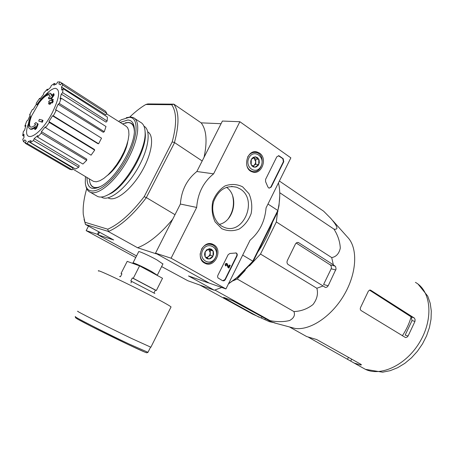 <?xml version="1.0" encoding="UTF-8"?>
<svg xmlns="http://www.w3.org/2000/svg" width="454" height="454" viewBox="0 0 454 454"><rect width="100%" height="100%" fill="white"/><g stroke="black" fill="none" stroke-linecap="round" stroke-linejoin="round"><path stroke-width="0.68" d="M277.519 212.109L276.344 221.944L260.511 254.053L249.49 265.834M245.217 270.402L237.187 278.989L233.169 280.776M279.738 192.604L279.755 193.336M272.451 222.375C269.222 232.618 264.341 242.51 257.798 252.055M36.978 104.482C42.659 96.424 47.114 92.673 50.337 93.223L51.784 95.8L53.47 93.632L53.459 94.914L51.024 98.297L48.555 98.563L48.572 97.298L50.343 97.037L49.015 94.551C46.098 94.046 42.052 97.451 36.882 104.76L36.978 104.482M50.876 93.564L52.204 95.249M49.543 94.897C46.609 94.46 42.585 97.865 37.455 105.112L36.882 104.76M53.47 93.632L54.049 94.001L54.037 95.283L51.608 98.666L49.134 98.932L48.555 98.563M51.608 98.666L51.024 98.297M54.037 95.283L53.459 94.914M30.724 116.366C28.523 122.364 28.398 125.906 30.35 126.989C31.604 127.421 33.392 126.643 35.724 124.657L34.51 123.846L35.855 122.546L38.176 124.05L36.575 128.289L35.208 129.606L34.617 129.248L35.582 126.411C33.108 128.482 31.195 129.282 29.862 128.817C27.705 127.619 27.847 123.709 30.287 117.087L30.724 116.366L31.303 116.718C29.328 122.035 29.028 125.463 30.401 127.007M35.179 127.557C33.159 129.038 31.581 129.577 30.446 129.169L29.896 128.84M36.575 128.289L35.985 127.932L34.617 129.248M38.176 124.05L37.586 123.692L35.985 127.932M35.855 122.546L37.586 123.692M42.392 120.111L42.988 120.475L42.347 122.234L38.732 121.11L39.373 119.357L42.392 120.111L41.757 121.876L38.732 121.11M42.347 122.234L41.757 121.876M49.412 102.394L48.567 101.98L49.639 100.499L50.638 100.697L51.813 99.154L52.8 99.364L51.62 100.913L52.704 101.168L51.631 102.649L50.542 102.394L49.446 103.994L48.465 103.779L49.565 102.178L48.567 101.98M52.704 101.168L53.294 101.537L52.216 103.018L51.132 102.763L50.031 104.363L48.465 103.779M50.031 104.363L49.446 103.994M51.132 102.763L50.542 102.394M52.216 103.018L51.631 102.649M52.352 101.083L53.385 99.732L52.8 99.364M127.727 141.733C126.189 152.516 116.162 169.138 107.422 175.443M144.258 196.565L146.199 197.836C132.971 215.1 120.389 226.308 108.455 231.461L107.734 229.202C119.288 224.106 131.461 213.227 144.258 196.565L172.197 141.903C176.912 124.373 176.737 111.985 171.669 104.726L145.808 104.499C140.615 107.547 135.286 111.707 129.838 116.973M107.734 229.202L84.938 222.261L83.286 214.453C82.724 207.132 83.871 198.529 86.72 188.631M147.794 131.881C154.615 135.689 152.016 154.076 141.586 171.782C131.251 189.528 116.065 201.531 108.915 198.307L108.007 197.842M279.749 195.77L278.972 205.849L277.922 210.281L278.966 204.618C280.18 196.287 279.999 189.063 278.427 182.945M228.51 283.733L237.062 277.468L252.691 261.391L253.116 261.549L278.007 211.121M253.116 261.549L238.032 277.014L228.419 283.909M252.691 261.391L277.922 210.281M145.808 104.499L147.822 103.932L173.808 104.159C179.137 111.582 179.353 124.368 174.455 142.528L202.189 160.971M174.455 142.528L172.197 141.903M174.472 142.828L146.199 197.836M99.534 232.198L98.138 234.911L136.552 255.925M156.403 253.644L208.545 282.706M242.686 255.108L252.782 261.141M267.979 204.045L277.797 210.469M146.466 197.655L174.994 214.691M162.89 264.001L156.891 259.881C149.043 255.506 137.851 250.54 138.635 251.76M108.455 231.461L85.528 224.497L113.67 239.967L98.138 234.911M208.448 282.899L188.489 275.941L214.271 290.219L187.888 280.759L161.59 266.566M156.301 253.843L137.59 247.753C148.736 243.497 160.449 233.98 172.713 219.197M108.387 231.574L137.59 247.753M173.82 104.125L201.139 122.847L221.053 123.709M204.084 157.232C207.45 141.205 206.468 129.742 201.139 122.847M85.528 224.497L84.041 219.305M214.271 290.219L221.745 287.478M84.938 222.261L85.392 224.327M171.669 104.726L173.808 104.159M228.231 218.76C233.055 211.814 234.531 204.204 232.658 195.912M122.495 123.885L128.153 122.501L130.417 123.04C132.891 124.231 134.202 127.041 134.356 131.467M101.469 186.049C98.274 187.593 95.635 187.95 93.558 187.116C90.97 185.981 89.586 183.251 89.387 178.933M131.643 123.834L132.591 124.396M94.472 187.701L94.046 187.4M45.479 94.88C49.48 90.692 52.772 88.502 55.354 88.314C60.581 89.534 59.531 97.718 52.199 112.864C39.14 138.26 20.521 145.416 28.5 123.369M31.173 116.638L39.095 102.825M62.783 85.085L106.815 113.415L105.782 114.856L61.483 86.958L62.783 85.085L61.789 83.031L60.501 84.898L58.799 83.877L59.854 81.89L57.601 81.998L56.557 83.979L53.737 85.176L54.395 83.377L51.268 85.556L50.61 87.35L47.108 90.528L47.301 89.166L43.766 93.03L43.573 94.392L39.918 99.04L39.623 98.302L36.189 103.279L36.479 104.028L33.17 109.476L32.438 109.459L29.578 114.851L30.305 114.879L27.802 120.372L26.746 121.076L24.851 126.133L25.912 125.435L24.584 130.202L23.341 131.541L22.7 135.547L23.949 134.208L24.005 137.539L22.757 139.338L23.5 141.682L24.76 139.872L26.236 141.239L25.174 143.243L27.24 143.504L28.313 141.483L73.026 168.224L72.203 169.802L27.24 143.504M30.333 142.511L33.448 140.57L78.741 167.276L75.489 169.013L30.333 142.511L31.037 140.598L28.313 141.483M33.448 140.57L34.152 138.652L79.251 165.761L78.741 167.276M37.517 137.085L41.212 133.181L86.663 160.376L82.917 164.047L37.517 137.085L37.733 135.576L34.152 138.652M41.212 133.181L41.422 131.671L86.765 159.167L86.663 160.376M45.621 127.699L49.299 122.432L94.704 150.115L91.072 155.166L45.621 127.699L45.292 126.853L41.422 131.671M49.299 122.432L48.964 121.598L94.37 149.417L94.704 150.115M52.494 115.804L53.317 115.838L98.614 143.759L97.894 143.68L52.494 115.804L48.964 121.598M53.317 115.838L56.358 110.072L55.53 110.055L58.123 104.244L59.309 103.467L61.216 98.172L60.024 98.961L61.273 94.092L62.629 92.639L63.1 88.672L61.75 90.119L61.483 86.958M106.531 113.818L125.514 125.792L127.546 127.546L128.703 130.582L128.925 134.776L128.17 139.928L126.473 145.791L123.908 152.067L120.599 158.429L116.729 164.541L112.496 170.091L108.12 174.79L103.83 178.399L99.84 180.76L96.356 181.77L93.524 181.401L92.457 180.766M62.629 92.639L107.15 121.031L106.049 122.132L61.273 94.092M59.309 103.467L104.284 131.711L103.291 132.279L58.123 104.244M72.203 169.802L69.939 169.393L25.174 143.243M25.413 142.794L23.5 141.682M23.892 136.251L22.7 135.547M25.555 126.552L24.851 126.133M30.146 115.197L29.578 114.851M40.196 98.66L39.623 98.302M48.028 89.625L47.301 89.166M55.734 84.234L54.395 83.377M61.744 83.105L59.854 81.89M106.815 113.415L105.606 111.264L61.789 83.031M107.15 121.031L107.399 117.058L63.1 88.672M104.284 131.711L105.986 126.507L61.216 98.172M98.614 143.759L101.526 138.164L56.358 110.072M266.254 234.922L264.529 238.418M199.959 285.089L252.322 313.969L269.392 321.67L274.959 322.896L271.299 321.818L270.141 320.677C277.275 322.005 283.75 321.96 289.567 320.535C293.846 318.197 295.299 315.207 293.925 311.569C301.013 311.279 307.369 308.941 312.993 304.549C317.062 299.197 318.35 293.772 316.858 288.267L323.112 285.958L325.178 287.348L326.029 287.45L327.192 286.922L328.18 285.799L336.051 269.035L335.654 266.663L333.344 264.79L331.709 257.588C336.221 256.782 339.087 253.627 340.296 248.134C339.972 241.642 337.861 235.303 333.962 229.117C338.775 230.008 337.708 226.421 330.767 218.374L323.589 211.155L279.375 181.032M333.962 229.117L279.823 192.768M331.709 257.588L276.344 221.944M316.858 288.267L260.511 254.053M293.925 311.569L237.187 278.989M270.141 320.677L214.958 290.089M271.299 321.818L232.618 300.679L223.646 297.398L224.299 298.034L258.922 317.147M333.344 264.79L298.46 242.578C297.194 242.226 296.167 242.742 295.378 244.133L287.365 260.5C286.684 262.236 286.956 263.587 288.171 264.546L323.112 285.958M369.505 290.117L411.148 316.875C409.258 323.475 406.324 329.774 402.352 335.778M408.084 336.051L414.956 321.432L415.104 319.633L414.44 318.141L370.799 290.282L369.516 290.117L368.313 291.235L360.811 306.983C359.999 308.527 360.101 309.719 361.117 310.564L405.496 337.543L406.897 337.226L408.084 336.051L405.178 335.097L412.022 320.547L411.148 316.875M308.533 337.288L354.143 363.052L360.624 364.993L361.446 364.868L360.794 364.261L316.693 339.541L306.671 336.556L303.601 334.842M332.901 220.763L347.537 237.181C357.956 247.742 357.043 272.542 344.427 294.379C331.897 316.262 310.247 330.682 295.043 328.435L289.652 326.994M328.18 285.799L323.594 284.476L331.182 268.785C331.641 267.094 331.306 265.777 330.171 264.847L296.224 243.038M119.538 276.401L120.429 276.764L121.927 273.819L121.031 273.461L127.194 261.368L139.582 265.874L133.272 278.319L132.33 277.944L130.797 280.964L154.859 293.483M130.968 282.853L131.739 281.344M133.272 278.319L156.358 290.515L162.521 278.274L139.582 265.874M156.358 290.515L155.382 290.123L153.934 293M121.031 273.461L121.882 273.91M150.876 347.219L131.745 338.548C106.883 326.625 73.315 309.611 77.992 311.348M132.33 277.944L155.382 290.123M225.933 288.931L171.09 258.201L196.673 207.444C197.751 193.296 203.398 182.094 213.607 173.837L239.877 121.723L290.855 157.861L266.05 207.932C264.92 221.291 259.592 232.045 250.069 240.206L225.933 288.931L209.351 283.154L155.523 253.15L171.09 258.201M155.523 253.15L180.391 204.039L196.673 207.444M180.391 204.039C181.396 190.334 186.883 179.495 196.854 171.51L213.607 173.837M196.854 171.51L222.398 121.053L239.877 121.723M222.647 280.714L218.011 277.95L217.562 276.639L217.841 275.43L228.135 254.722L229.889 253.48L236.188 252.974C237.255 253.633 237.527 254.643 237.005 256.016L225.167 279.868L223.947 280.844L222.647 280.714M283.773 161.72L271.186 187.105L269.035 188.189L267.922 187.037L265.584 181.668L265.596 179.364L276.798 156.829L278.841 155.75L279.318 155.983L283.188 158.701L283.773 161.72L283.398 161.681L270.817 187.048L269.103 188.211M242.629 186.832L248.991 193.716C251.726 199.93 252.441 206.564 251.136 213.618C248.622 220.292 244.632 225.445 239.162 229.083C233.214 231.358 227.403 231.217 221.734 228.663L215.134 221.915C212.211 215.65 211.405 208.874 212.71 201.593C215.321 194.715 219.452 189.477 225.11 185.885C231.205 183.757 237.045 184.069 242.629 186.832M213.709 244.723C223.499 249.938 214.6 268.683 204.896 263.229C194.868 258.752 202.768 239.564 212.705 244.224L213.709 244.723M259.484 153.094C268.019 158.412 261.447 175.584 252.282 171.879C242.039 168.916 246.885 148.798 257.089 151.988L259.484 153.094M240.098 188.921C258.593 199.8 243.202 236.103 223.799 227.153C215.105 223.708 210.401 211.592 213.862 201.043C218.737 189.573 226.336 184.971 236.659 187.235L240.098 188.921M226.512 187.292C239.173 196.003 234.258 221.166 219.344 224.395M278.387 155.694L282.814 158.667L283.398 161.681M235.796 252.861L235.836 252.878C236.903 253.536 237.175 254.546 236.659 255.914L224.94 279.539L222.755 280.771M228.424 267.798L228.912 268.081L228.424 267.798L227.034 264.37L226.552 264.103M228.606 266.629L229.418 264.994L230.252 265.386L228.912 268.081M226.801 263.451L226.711 263.422C225.093 263.587 224.724 264.398 225.604 265.857L225.95 265.959C225.071 264.5 225.434 263.689 227.051 263.524L228.782 267.071L229.764 265.096M226.671 264.109L225.95 265.959M228.078 267.69L226.694 264.268M213.102 250.977L213.039 256.141L209.078 259.047L205.157 256.782L205.214 251.59L209.198 248.69L213.102 250.977L213.391 251.652L213.618 254.285L212.427 257.123L210.423 258.706L207.739 258.928L206.247 258.15L204.998 256.448L204.578 254.62L204.788 252.691L206.615 249.791L209.538 248.678L211.468 249.212L213.102 250.977L210.287 250.177L208.42 249.081L210.253 252.747L210.287 250.177M202.751 250.16C207.557 240.478 220.321 248.066 215.463 257.549C210.798 267.168 197.876 259.819 202.751 250.16M201.457 249.263C204.249 244.814 207.796 243.316 212.103 244.757C222.102 248.696 214.373 267.548 204.788 262.554C201.576 260.806 200.038 257.827 200.186 253.616M206.791 257.821L208.255 256.754L206.269 257.509M210.253 252.747L209.708 255.012L208.255 256.754L210.225 255.313L210.253 252.747M210.225 255.313L213.039 256.141M258.837 159.371L258.723 164.575L254.904 167.254L251.17 164.723L251.278 159.485L255.125 156.812L258.837 159.371L259.103 160.069L259.296 162.742L258.127 165.523L255.874 167.1L253.621 167.049L251.959 165.92L250.801 163.656L250.773 160.949L251.664 158.832L253.219 157.356L255.449 156.823L257.56 157.686L258.837 159.371L255.812 159.059L253.661 157.583M248.94 157.884C253.638 148.424 265.772 156.885 261.027 166.147C256.465 175.562 244.173 167.322 248.94 157.884M247.629 157.061C249.876 153.304 252.844 151.823 256.533 152.618C266.668 155.098 261.896 174.807 252.032 171.243C249.439 170.335 247.68 168.36 246.743 165.324M252.969 166.147L253.797 165.568L252.827 166.051M253.644 157.595L255.755 161.647L255.812 159.059M255.755 161.647L255.205 163.9L253.797 165.568L255.698 164.24L255.755 161.647M255.698 164.24L258.723 164.575M88.496 226.126L86.164 230.643L135.746 257.509M98.728 231.756L97.423 234.298L98.229 234.735M97.423 234.298L86.164 230.643M118.63 121.451L121.224 119.805L129.214 117.353C141.029 117.138 137.091 144.412 120.872 167.923C104.829 191.599 85.971 198.188 85.284 182.292L85.477 176.6M120.145 122.404L127.852 119.992C131.983 120.259 134.163 123.437 134.39 129.521C135.354 144.962 116.871 177.094 102.093 185.663C92.031 191.208 87.003 188.489 87.009 177.514M126.269 117.688L130.559 116.967L133.323 117.609C141.115 120.951 138.391 141.239 126.7 161.448C115.117 181.702 98.092 195.742 90.363 192.297C87.849 191.23 86.3 188.841 85.71 185.124M134.747 118.539L140.422 122.245C143.441 123.726 145.013 127.211 145.127 132.687C146.006 149.763 126.28 184.057 110.084 193.608C104.987 196.792 100.856 197.762 97.695 196.525L96.18 195.651M145.03 130.718L145.354 134.299C146.205 150.819 127.182 183.887 111.514 193.126L105.714 195.907M143.975 126.201C151.392 129.94 148.713 149.587 137.511 168.752C126.405 187.967 110.061 201.071 102.456 197.66L101.282 197.025M125.281 122.841L128.448 122.421L130.729 122.966C132.528 123.817 133.726 125.554 134.327 128.176M98.575 187.525L93.649 187.434C91.64 186.583 90.346 184.738 89.756 181.895M415.404 282.371C430.857 290.736 433.791 317.908 420.273 341.187C406.954 364.568 381.218 377.024 365.385 369.329L362.179 367.541M414.956 321.432L412.022 320.547M414.082 317.834L411.386 317.028M370.799 290.282L369.925 290.038M350.715 361.112L351.657 359.137M347.594 359.108L348.439 357.332M360.624 364.993L360.93 364.341M265.028 319.395L265.431 318.566M335.812 269.994L331.182 268.785M261.476 317.817L262.032 316.682M335.183 266.123L330.171 264.847M224.299 298.034L224.463 297.699M298.823 242.765L297.518 242.459M157.254 275.186L151.142 271.242C143.141 266.873 131.853 261.776 132.954 263.002L132.613 263.337M146.977 352.775C147.051 353.24 140.763 350.482 128.107 344.501C108.739 335.33 81.561 321.619 76.879 318.685M147.987 352.293L128.862 343.922C104.119 332.197 70.864 315.178 75.597 316.722M170.937 307.171L171.056 306.927C169.79 305.78 163.724 302.353 152.85 296.661C128.561 283.92 94.648 268.008 98.597 271.117M270.817 187.048L271.186 187.105M278.949 155.949L279.318 155.983M282.814 158.667L283.188 158.701M236.659 255.914L237.005 256.016M224.94 279.539L225.28 279.658M49.509 94.863L49.015 94.551M30.446 129.169L29.862 128.817M278.972 205.849L278.966 204.618M238.032 277.014L237.062 277.468M93.558 187.116L94.625 187.735M108.075 197.825L108.915 198.307M72.651 168.939L93.524 181.401M60.212 84.603L60.552 84.819M70.109 169.467L25.328 143.305M418.106 284.159L427.742 296.139L430.205 303.249L431.3 311.013L431.033 319.19L429.439 327.555L426.573 335.852L422.532 343.826L417.447 351.226L411.489 357.809L404.82 363.359L397.647 367.706L390.156 370.685L382.563 372.189L365.385 369.329L354.143 363.052M370.532 290.146L370.214 290.055M289.442 326.937L306.671 336.556M298.46 242.578L297.926 242.453M295.043 328.435L274.466 322.93M138.646 251.8L133.028 262.855M162.975 263.819L157.22 275.408M75.478 316.869L75.495 317.704L77.997 319.332L91.339 326.398L128.142 344.518L144.786 352.1L146.517 352.701L147.902 352.457L150.518 347.236M171.056 306.927L150.813 347.338M254.325 151.829L257.089 151.988M210.429 243.684L212.705 244.224M236.659 187.235L231.421 186.412M278.472 155.716L278.841 155.75M235.836 252.878L236.188 252.974M210.077 244.207L208.499 243.77M204.788 262.554L203.188 262.049M254.024 152.391L252.64 152.266M252.032 171.243L250.625 171.067M90.363 192.297L97.695 196.525M145.354 134.299L145.127 132.687M111.514 193.126L110.084 193.608M101.35 197.019L102.456 197.66"/></g></svg>
